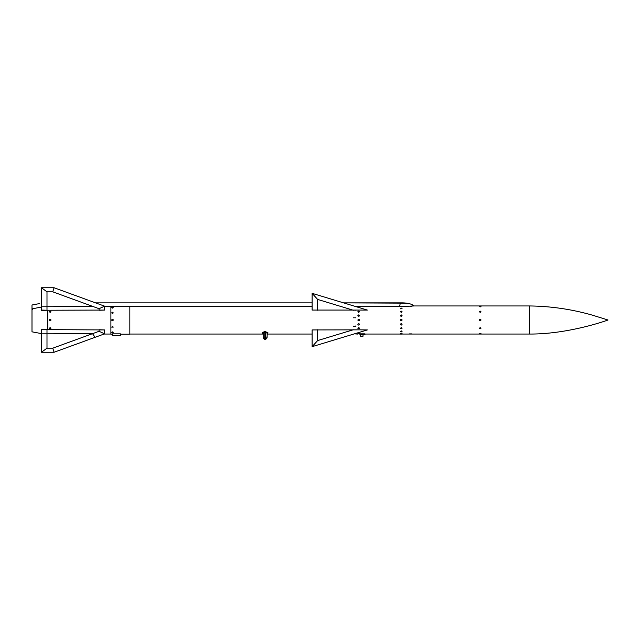 <?xml version="1.0" encoding="UTF-8"?>
<svg xmlns="http://www.w3.org/2000/svg" width="640" height="640" viewBox="0 0 640 640"><rect width="100%" height="100%" fill="white"/><g stroke="black" fill="none" stroke-linecap="round" stroke-linejoin="round"><path stroke-width="0.96" d="M110.904 306.376L129.84 306.376L110.904 306.376L110.904 334.2L112.48 334.216M41.472 333.6L32 331.832L32 308.88L41.472 307.016L32 308.88L32 305.008L39.624 303.568M411.104 304.216L414.096 305.952L401.992 306.552L359.424 306.552M406.112 303.152L343.592 302.872L400.368 302.872L399.56 306.552M410.488 306.44L411.656 306.36M400.552 306.512L401.992 306.512L400.48 306.624M357.944 306.512L359.384 306.512L357.872 306.624M358.664 306.904L359.384 306.552L355.728 306.552M312.112 306.552L129.84 306.552M110.904 306.552L104.592 306.552M401.272 306.904L401.992 306.552M408.616 303.528L400.368 302.872C407 302.744 411.576 303.776 414.096 305.952L529.256 305.952C550.856 306.184 572.048 309.288 592.824 315.288L608 320C607.496 320.256 568.608 334.336 529.256 334.048L529.256 305.952M364.976 334.048L529.256 334.048M401.272 312.392L402.064 311.736L400.48 311.744L401.272 312.392M400.48 311.736L402.064 311.728L401.272 311.104L400.48 311.744M402.064 324.344L402.064 324.344C401.536 323.368 401.008 323.368 400.48 324.344L401.272 323.584L402.064 324.344L401.272 323.592L400.48 324.352C401.008 325.312 401.536 325.312 402.064 324.352L402.064 324.352M400.544 315.952L401.272 316.416L402.064 315.656C401.536 316.632 401.008 316.632 400.48 315.656L400.48 315.656C401.008 316.624 401.536 316.624 402.064 315.648L401.272 314.904L400.48 315.648M402.056 333.376L400.48 333.36L402.056 333.376M400.744 320.584L401.8 320.584M401.832 320.56L402.056 319.928M402.024 319.768L401.272 319.208L402.024 319.76M401.8 319.416L400.744 319.416M400.488 319.928L400.712 320.56M402.064 328.264L400.48 328.256L401.272 327.608L402.064 328.264L401.272 327.624L400.48 328.272L402.064 328.256M401.272 330.88L402.056 331.376L400.48 331.36L401.272 330.88M401.272 319.208C403.944 320.928 398.6 320.928 401.272 319.208C398.6 320.928 403.944 320.928 401.272 319.208M400.544 308.816L402.064 308.608L401.272 308.168L400.48 308.608M400.48 331.36L402.064 331.392L401.272 330.904L400.48 331.392M367.344 310.072L312.112 310.072L312.112 293.328L367.344 310.072M360.24 329.848L367.344 329.928L312.112 346.672L312.112 329.928L360.24 329.848M360.24 333.848L364.976 333.848L364.976 334.68L360.24 334.68L360.24 333.848M354.464 333.832L357.872 334.08M359.448 328.264L358.664 327.624L357.872 328.272L359.456 328.272L358.664 327.608L357.872 328.272M359.392 328.008L357.872 328.256M353.928 326.024L354.32 326.384L353.536 326.392L353.928 326.024M358.664 316.416L359.456 315.656C358.928 316.632 358.4 316.632 357.872 315.656L357.936 315.952M354.32 317.8L353.536 317.8M359.456 324.344L359.456 324.344C358.928 323.368 358.4 323.368 357.872 324.344L358.664 323.584L359.456 324.344L358.664 323.592L357.872 324.352C358.4 325.312 358.928 325.312 359.456 324.352L359.456 324.352M358.664 312.392L359.456 311.744L357.872 311.744L358.664 312.392M357.872 311.736L359.456 311.728L358.664 311.104L357.872 311.744M359.448 333.376L357.872 333.384L359.456 333.384M358.664 319.208C361.336 320.928 355.992 320.928 358.664 319.208C355.992 320.928 361.336 320.928 358.664 319.208M355.504 326.024L355.904 326.384L355.112 326.392L355.504 326.024M355.904 317.8L355.112 317.8M358.136 320.584L359.192 320.584M359.224 320.56L358.896 319.248M359.192 319.416L358.136 319.416M358.104 319.44L358.104 320.56M357.872 315.656L357.872 315.656C358.4 316.624 358.928 316.624 359.456 315.648L358.664 314.904L357.872 315.648M264.768 331.392L262.4 332.712A0.792 0.712 -0 0 1 263.192 333.424L264.768 331.392L267.92 332.712A0.792 0.712 180 0 0 267.136 333.424L265.56 331.392M41.472 329.928L41.472 352.248L46.992 348.176L46.992 329.76L41.472 329.616L104.592 329.928L99.072 329.76L99.072 331.288L104.592 333.84L104.592 329.928M47.784 310.24L41.472 310.384L41.472 287.752L54.096 287.752L104.592 306.16L104.592 310.072L47.784 310.24L47.784 329.76M50.144 327.608L50.936 328.256L49.36 328.256L50.144 327.608L49.36 328.256L50.936 328.256L50.144 327.616L50.144 328.048C50.144 328.904 50.144 328.904 50.144 328.048M50.144 311.176C50.144 312.016 50.144 312.016 50.144 311.176L49.36 311.752L50.936 311.744L49.36 311.744L50.144 312.392L50.936 311.744L50.144 311.112L49.36 311.744L50.144 312.392M49.84 320.728L49.36 320L50.16 320.792L50.816 319.576M50.92 319.856L50.144 320.792L49.36 320L50.144 319.208L50.936 320L50.576 320.664M49.88 319.256L50.472 319.28M49.36 320L50.144 319.208L49.36 320C49.888 321.016 50.408 321.016 50.936 320L50.144 319.208C47.408 320.68 52.824 321.232 50.144 319.208L50.144 319.512C50.144 320.568 50.144 320.568 50.144 319.512M411.92 333.888L409.56 333.888M363 334.68L363 336.256L360.632 336.256L360.632 334.68M262.808 333.896L262.4 332.712M267.136 334.344L267.92 333.896L267.136 334.344M263.192 333.872L263.192 337.848L264.768 339.536L265.56 339.536L264.768 339.536L264.768 332.032L265.56 332.032L265.56 337.064L263.192 337.064L263.192 337.848M267.136 337.064L265.56 337.064L265.56 338.424A1.576 1.36 0 0 0 267.136 337.064L267.136 333.872M263.192 337.064A1.576 1.36 0 0 0 264.768 338.424L265.56 338.424L265.56 339.536L267.136 337.848M120.376 335.528L112.48 335.528M112.48 335.424L112.48 333.848L120.376 333.848L120.376 335.424M317.632 310.24L317.632 299.424L312.112 293.328M317.632 299.424L353.328 310.24M354.256 310.224L353.608 310.232M355.168 310.192L355.848 310.184L355.168 310.192M353.608 310.208L354.256 310.2M41.472 310.072L46.992 310.24L46.992 291.824L41.472 287.752M104.592 306.16L99.072 308.712L99.072 310.24L104.592 310.072M54.096 287.752L52.752 291.824L99.072 308.712M46.992 291.824L52.752 291.824M41.472 306.16L92.536 306.328M353.328 329.76L317.632 340.576L312.112 346.672M317.632 340.576L317.632 329.76M41.472 352.248L54.096 352.248L104.592 333.84M99.072 331.288L52.752 348.176L54.096 352.248M52.752 348.176L46.992 348.176M95.072 337.312L92.536 333.672L41.472 333.84M111.952 320.584L112.784 320.728M49.36 328.248L49.36 328.256C49.816 329.072 50.344 329.072 50.936 328.248L50.888 328.032M112.48 331.888L113.272 332.312L112.48 331.912L111.696 332.328L112.48 331.888M111.696 332.328L113.272 332.328L111.696 332.296M112.48 326.408L113.272 327.112L112.48 326.424L111.696 327.12L112.48 326.408M111.696 327.12L113.272 327.104L111.696 327.12M112.48 308.112L113.272 307.688L111.696 307.672L113.272 307.672L111.696 307.672M112.48 313.592L113.272 312.896L111.696 312.896L112.48 313.592M111.696 312.896L113.272 312.88L112.48 312.208L111.696 312.88M112.48 319.208C109.808 320.928 115.152 320.928 112.48 319.208C115.152 320.928 109.808 320.928 112.48 319.208L113.232 319.76M50.144 328.824C50.144 327.984 50.144 327.984 50.144 328.824M480.176 327.608L480.968 328.264L480.176 327.624L479.384 328.272L480.176 327.608M479.384 328.272L480.968 328.256L479.384 328.272M480.96 333.376L479.384 333.384L480.968 333.384M355.112 326.376L355.904 326.376M480.176 306.904L480.968 306.64L479.448 306.736M480.176 306.392L479.384 306.616L480.968 306.616L480.176 306.392M480.176 312.392L480.968 311.744L479.384 311.744L480.176 312.392M479.384 311.736L480.968 311.728L480.176 311.104L479.384 311.744M480.176 319.208C482.848 320.928 477.504 320.928 480.176 319.208C477.504 320.928 482.848 320.928 480.176 319.208L480.904 319.696L480.736 320.56M480.184 320.792L480.704 320.584M480.704 319.416L479.648 319.416M479.616 319.44L479.616 320.56M479.648 320.584L480.168 320.792M353.536 326.376L354.32 326.376M401.272 333.12L400.48 333.384L402.064 333.384L401.272 333.12M120.376 334.2L129.84 334.2L129.84 306.376M95.568 302.872L312.112 302.872L95.568 302.872M267.512 333.896L267.92 332.712M50.936 311.752L50.144 311.112M414.096 305.952L411.12 304.224M410.28 303.936L407.296 303.304M36.904 304.024L32 305.008M360.24 334.048L359.456 334.08M312.112 334.048L267.256 334.048M263.072 334.048L129.84 334.048M110.904 334.048L104.024 334.048M32.792 309.744L32 308.952M50.816 320.424L50.928 319.864M112.48 334.232L111.696 334.232M402.064 334.08L400.48 334.08M411.92 334.048L409.56 334.048"/></g></svg>
